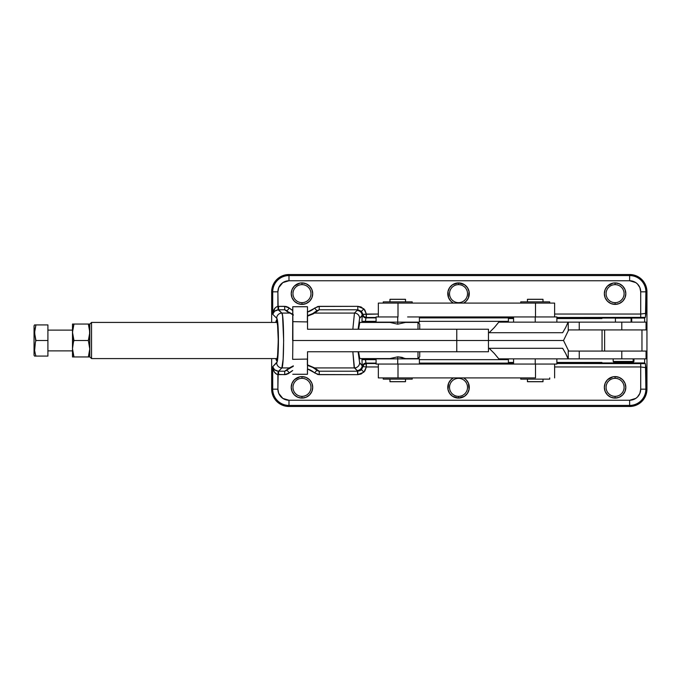 <?xml version="1.0" encoding="UTF-8"?>
<svg xmlns="http://www.w3.org/2000/svg" width="681" height="681" viewBox="0 0 681 681"><rect width="100%" height="100%" fill="white"/><g stroke="black" fill="none" stroke-linecap="round" stroke-linejoin="round"><path stroke-width="1.02" d="M616.05 318.163L631.091 318.163L631.091 322.139L631.091 318.163L615.59 318.163M646.048 358.861L646.082 351.064L646.048 358.861L621.787 358.861L646.048 358.861L646.048 351.064L621.787 351.064L621.787 358.861L568.243 358.861L568.243 350.162L563.51 340.5L568.243 330.838L568.243 322.139L498.79 322.139L494.329 327.544L498.79 322.139L621.787 322.139L621.787 329.936L646.082 329.936L646.082 322.139L646.048 329.936L646.056 322.139L621.787 322.139L646.048 322.139M633.168 361.458L613.181 361.458L633.168 361.458L633.168 358.861L633.168 361.458L633.96 361.458L632.368 362.318L633.168 361.458M613.181 358.861L613.181 361.458L614.049 362.318L633.092 362.318L614.773 362.318M568.082 358.861L498.79 358.861L494.329 353.456L498.79 358.861L568.243 358.861L565.707 353.524L568.082 358.861M307.531 359.074L307.454 374.269L307.531 351.754L456.764 351.754L307.531 351.754L307.531 359.074L292.873 359.33L307.531 359.074M292.643 359.33L292.873 340.5L292.643 359.33M488.464 351.754L456.764 351.754L488.464 351.754L488.464 340.5L488.464 351.754M488.464 348.297L562.659 348.297L565.707 353.524L562.659 348.297L488.464 348.297M646.056 351.064L579.25 351.064L621.787 351.064L621.787 358.861L579.25 358.861L579.25 351.064L568.686 351.064L568.243 350.162L568.686 351.064L579.25 351.064L579.25 358.861L568.243 358.861L568.243 350.162L563.51 340.5L456.764 340.5L456.764 351.754L456.764 340.5L292.643 340.5L292.762 306.731L292.873 321.67L307.531 321.926L307.395 311.183M489.137 348.297L494.329 353.456L489.137 348.297M307.378 359.074L307.378 364.897M307.395 369.817L307.454 374.269L292.762 374.269M292.762 306.731L292.643 340.5L292.762 306.731L307.454 306.731L307.514 313.473L307.531 329.246L307.531 321.926L292.873 321.67L292.873 340.5L456.764 340.5L456.764 329.246L456.764 340.5L488.464 340.5L488.464 329.246L307.531 329.246L488.464 329.246L488.464 340.5L563.51 340.5L568.243 330.838L568.243 322.139L579.25 322.139L579.25 329.936L568.686 329.936L568.243 330.838L568.686 329.936L579.25 329.936L579.25 322.139L621.787 322.139L621.787 329.936L579.25 329.936L646.056 329.936M562.659 332.703L488.464 332.703L562.659 332.703L565.707 327.476L562.659 332.703M568.082 322.139L565.707 327.476L568.082 322.139M494.329 327.544L489.137 332.703L494.329 327.544M307.378 316.103L307.378 321.926M631.091 318.163L631.713 318.163L631.091 318.163M543.021 299.351L527.503 299.282L543.021 299.351L527.434 299.351L527.434 301.879L527.503 299.282L542.953 299.282L543.021 301.879L543.021 299.351M405.527 299.351L390.009 299.282L405.527 299.351L389.941 299.351L389.941 301.879L390.009 299.282L405.459 299.282L405.527 301.879L405.527 299.351M527.434 381.649L542.953 381.718L527.434 381.649L543.021 381.649L543.021 379.121L542.953 381.718L527.503 381.718L527.434 379.121L527.434 381.649M389.941 381.649L405.459 381.718L389.941 381.649L405.527 381.649L405.527 379.121L405.459 381.718L390.009 381.718L389.941 379.121L389.941 381.649M397.73 322.139L397.73 324.182L397.73 322.139L419.385 322.139L397.73 322.139L397.73 316.946L397.73 322.139L376.082 322.139L397.73 322.139M556.871 364.054L535.223 364.054L535.223 358.861L535.223 364.054L376.082 364.054L397.73 364.054L397.73 358.861L376.082 358.861L419.385 358.861L397.73 358.861L397.73 356.818L397.73 364.054L556.871 364.054L556.871 358.861M412.218 303.096L412.218 301.879L383.25 301.879L383.25 303.096L383.25 301.879L412.218 301.879L412.218 303.096M549.712 379.121L549.712 377.904L549.712 379.121L520.744 379.121L549.712 379.121M520.744 377.904L520.744 379.121L520.744 377.904M412.218 379.121L412.218 377.904L412.218 379.121L383.25 379.121L412.218 379.121M383.25 377.904L383.25 379.121L383.25 377.904M378.338 377.904L378.338 364.054L378.338 377.904L398.002 377.904L398.002 364.054L398.002 377.904L378.338 377.904L378.338 364.054M407.613 316.946L535.223 316.946L535.223 322.139L535.223 316.946L556.871 316.946L407.613 316.946M549.712 303.096L549.712 301.879L520.744 301.879L520.744 303.096L520.744 301.879L549.712 301.879L549.712 303.096M554.623 316.946L554.623 303.096L398.002 303.096L398.002 316.946L398.002 303.096L378.338 303.096L378.338 316.946M554.623 303.096L535.496 303.096L535.496 316.946L535.496 303.096L378.338 303.096M376.082 316.946L397.73 316.946L376.082 316.946L376.082 322.139M535.496 377.904L398.002 377.904L535.496 377.904L535.496 364.054L535.496 377.904M34.552 356.086L34.05 355.218L34.552 356.086M34.927 356.086L35.369 356.086L34.927 356.086M35.94 356.086L35.361 356.086L35.94 356.086L35.361 356.086L35.94 356.086L35.369 354.171L35.94 356.086L47.908 356.086L35.94 356.086L35.361 354.163L35.94 356.086M34.722 350.979L35.361 354.163M34.646 324.914L34.05 325.782L34.552 324.914L35.94 324.914L34.552 332.694L35.761 341.053M34.722 335.392L34.552 332.72L35.94 340.5L35.369 342.415L35.94 340.5L47.908 340.5L47.908 324.914L47.908 340.5L35.94 340.5L35.633 339.538M34.646 330.736L34.595 331.4L34.646 330.736M34.927 324.914L47.908 324.914L35.94 324.914L35.761 325.467M47.908 350.894L72.492 350.894L47.908 350.894M72.492 330.106L47.908 330.106L72.492 330.106M89.526 328.753L89.815 348.723L88.343 340.5L89.713 334.362L89.815 324.045L88.343 324.045L89.815 324.045L89.815 332.277L88.343 324.045L72.492 324.045L72.492 356.955L72.492 348.723L73.965 356.955L88.343 356.955L89.815 348.723L89.815 356.955L73.965 356.955L72.492 348.723L73.361 342.526L72.79 345.165M89.815 332.439L88.343 340.5L73.965 340.5L73.361 342.526L73.965 340.5L88.343 340.5L89.807 349.191M88.539 324.633L88.343 324.045L73.965 324.045L72.492 332.277L73.965 340.5L72.492 332.277L73.965 324.045L72.492 324.045L73.965 324.045L73.778 324.633M89.815 348.893L89.807 332.737M88.956 356.955L89.815 356.955L89.815 348.723L88.343 356.955L89.415 352.886L88.343 356.955L88.947 356.955L88.343 356.955M73.965 356.955L72.893 356.955L73.965 356.955L72.893 352.886L73.965 356.955L72.595 356.955L73.361 356.955M72.595 324.045L72.492 332.277L72.782 328.736M72.595 330.183L72.595 346.638M73.778 341.087L72.893 336.431L73.642 339.478M72.893 324.045L73.361 324.045M73.361 326.071L72.893 328.114M89.16 326.897L89.713 330.183M88.666 339.478L88.956 338.483M89.713 346.638L89.526 345.165M88.956 338.474L88.343 340.5M88.947 324.045L88.343 324.045L88.956 326.071M47.908 340.5L47.908 356.086L47.908 340.5M34.927 336.644L34.646 330.719L35.94 324.914L35.369 324.914M35.148 353.303L34.927 352.23M35.369 342.415L34.646 350.264L35.369 342.415M34.05 325.782L34.05 355.218L34.05 325.782M275.669 358.581L276.665 360.828L277.814 354.248L278.282 340.5L277.49 357.482L276.673 360.819L275.66 358.529M615.088 396.351A9.006 9.006 0 0 1 606.081 387.344A9.006 9.006 0 0 1 615.088 378.338A9.006 9.006 0 0 0 606.081 387.344A9.006 9.006 0 0 0 615.088 396.351L615.088 398.087A10.734 10.734 0 0 1 604.345 387.344A10.734 10.734 0 0 1 615.088 376.61L615.088 378.338L615.088 376.61L612.994 376.814L607.495 379.751L605.162 383.233L604.345 387.344L605.162 391.456L607.495 394.937L610.976 397.27L615.088 398.087L619.191 397.27L622.681 394.937L625.005 391.456L625.822 387.344L625.005 383.233L622.681 379.751L619.191 377.427L615.088 376.61A10.734 10.734 0 0 1 625.822 387.344A10.734 10.734 0 0 1 615.088 398.087L615.088 396.351A9.006 9.006 0 0 0 624.094 387.344A9.006 9.006 0 0 0 615.088 378.338A9.006 9.006 0 0 1 624.094 387.344A9.006 9.006 0 0 1 615.088 396.351M458.526 396.351A9.006 9.006 0 0 1 449.52 387.344A9.006 9.006 0 0 1 458.526 378.338A9.006 9.006 0 0 0 449.52 387.344A9.006 9.006 0 0 0 458.526 396.351L458.526 398.087A10.734 10.734 0 0 1 453.41 377.904L450.933 379.751L448.609 383.233L447.996 389.438L449.596 393.312L452.559 396.274L458.526 398.087L464.493 396.274L467.455 393.312L469.056 389.438L468.451 383.233L466.119 379.751L463.65 377.904A10.734 10.734 0 0 1 458.526 398.087L458.526 396.351A9.006 9.006 0 0 0 467.532 387.344A9.006 9.006 0 0 0 458.526 378.338L458.526 377.904L458.526 378.338A9.006 9.006 0 0 1 467.532 387.344A9.006 9.006 0 0 1 458.526 396.351M458.526 302.662A9.006 9.006 0 0 1 449.52 293.656A9.006 9.006 0 0 1 458.526 284.649A9.006 9.006 0 0 0 449.52 293.656A9.006 9.006 0 0 0 458.526 302.662L458.526 303.096L458.526 302.662A9.006 9.006 0 0 0 467.532 293.656A9.006 9.006 0 0 0 458.526 284.649L458.526 282.913L458.526 284.649A9.006 9.006 0 0 1 467.532 293.656A9.006 9.006 0 0 1 458.526 302.662M453.41 303.096A10.734 10.734 0 0 1 458.526 282.913L452.559 284.726L449.596 287.688L447.996 291.562L448.609 297.767L450.933 301.249L453.41 303.096M615.088 302.662A9.006 9.006 0 0 1 606.081 293.656A9.006 9.006 0 0 1 615.088 284.649A9.006 9.006 0 0 0 606.081 293.656A9.006 9.006 0 0 0 615.088 302.662L615.088 304.39A10.734 10.734 0 0 1 604.345 293.656A10.734 10.734 0 0 1 615.088 282.913L615.088 284.649L615.088 282.913L612.994 283.126L607.495 286.063L605.162 289.544L604.345 293.656L605.162 297.767L607.495 301.249L610.976 303.573L615.088 304.39L619.191 303.573L622.681 301.249L625.005 297.767L625.822 293.656L625.005 289.544L622.681 286.063L619.191 283.73L615.088 282.913A10.734 10.734 0 0 1 625.822 293.656A10.734 10.734 0 0 1 615.088 304.39L615.088 302.662A9.006 9.006 0 0 0 624.094 293.656A9.006 9.006 0 0 0 615.088 284.649A9.006 9.006 0 0 1 624.094 293.656A9.006 9.006 0 0 1 615.088 302.662M301.972 396.351A9.006 9.006 0 0 1 292.966 387.344A9.006 9.006 0 0 1 301.972 378.338A9.006 9.006 0 0 0 292.966 387.344A9.006 9.006 0 0 0 301.972 396.351L301.972 398.087A10.734 10.734 0 0 1 291.23 387.344A10.734 10.734 0 0 1 301.972 376.61L301.972 378.338L301.972 376.61L299.878 376.814L294.379 379.751L292.047 383.233L291.23 387.344L292.047 391.456L294.379 394.937L297.861 397.27L301.972 398.087L306.075 397.27L309.566 394.937L311.889 391.456L312.707 387.344L311.889 383.233L309.566 379.751L306.075 377.427L301.972 376.61A10.734 10.734 0 0 1 312.707 387.344A10.734 10.734 0 0 1 301.972 398.087L301.972 396.351A9.006 9.006 0 0 0 310.979 387.344A9.006 9.006 0 0 0 301.972 378.338A9.006 9.006 0 0 1 310.979 387.344A9.006 9.006 0 0 1 301.972 396.351M301.972 302.662A9.006 9.006 0 0 1 292.966 293.656A9.006 9.006 0 0 1 301.972 284.649A9.006 9.006 0 0 0 292.966 293.656A9.006 9.006 0 0 0 301.972 302.662L301.972 304.39A10.734 10.734 0 0 1 291.23 293.656A10.734 10.734 0 0 1 301.972 282.913L301.972 284.649L301.972 282.913L299.878 283.126L294.379 286.063L292.047 289.544L291.23 293.656L292.047 297.767L294.379 301.249L297.861 303.573L301.972 304.39L306.075 303.573L309.566 301.249L311.889 297.767L312.707 293.656L311.889 289.544L309.566 286.063L306.075 283.73L301.972 282.913A10.734 10.734 0 0 1 312.707 293.656A10.734 10.734 0 0 1 301.972 304.39L301.972 302.662A9.006 9.006 0 0 0 310.979 293.656A9.006 9.006 0 0 0 301.972 284.649A9.006 9.006 0 0 1 310.979 293.656A9.006 9.006 0 0 1 301.972 302.662M359.84 322.139L358.572 329.246L359.84 322.139M316.878 370.302L314.588 372.899A19.051 19.051 0 0 0 307.514 368.949L317.976 374.55L357.789 374.661L357.789 371.213L361.458 369.706L363.892 372.141L357.789 374.661L361.092 374.005L364.829 371.026L366.361 366.965L378.338 366.965L366.361 366.965L366.361 363.518L376.082 363.518L366.361 363.518A3.465 3.439 -45 0 0 362.93 366.599L362.53 366.199A3.465 3.439 135 0 1 365.961 363.118L366.361 366.965L362.93 366.599L359.628 362.752L358.112 351.754L359.628 362.752A5.193 5.159 135 0 1 354.452 367.927A5.193 5.159 -45 0 0 359.628 362.752L362.215 365.339L361.96 359.662L362.215 365.339A5.193 5.159 135 0 1 357.04 370.515L354.094 367.016L352.843 351.754L354.452 367.927L314.613 367.927L354.452 367.927L357.04 370.515A5.193 5.159 -45 0 0 362.215 365.339L362.53 366.199A5.193 5.159 135 0 1 357.389 370.822L357.04 370.515L357.389 370.822A5.193 5.159 -45 0 0 362.53 366.199A3.465 3.439 -45 0 1 365.961 363.118L376.082 363.118L365.961 363.118L366.361 363.518L364.063 364.412L362.93 366.599L366.361 366.965L363.892 372.141L361.458 369.706L362.93 366.599L361.458 369.706L359.781 370.83L357.389 370.822L357.789 374.661L319.236 374.661L319.236 371.213L357.789 371.213L319.236 371.213L319.236 374.661L314.588 372.899L316.878 370.302L319.236 371.213L314.613 367.927L319.236 371.213L317.976 370.975L312.928 367.51A22.516 22.516 0 0 0 307.523 365.356A22.516 22.516 0 0 1 312.928 367.51L314.98 368.796M316.878 310.698L319.236 309.787L357.789 309.787L357.789 306.339L357.789 309.787L361.458 311.294L363.296 315.601L364.573 316.971L366.361 317.482L365.961 317.882A3.465 3.439 -135 0 1 362.53 314.801A5.193 5.159 -135 0 0 357.389 310.178L357.789 309.787L357.389 310.178A5.193 5.159 45 0 1 362.53 314.801L362.215 315.661A5.193 5.159 -135 0 0 357.04 310.485L357.389 310.178L357.04 310.485A5.193 5.159 45 0 1 362.215 315.661L361.96 321.338L362.224 315.635L359.628 318.248A5.193 5.159 -135 0 0 354.452 313.073L357.04 310.485L354.452 313.073L352.843 329.246L354.452 313.073A5.193 5.159 45 0 1 359.628 318.248L358.112 329.246L359.628 318.248L362.93 314.401L366.361 314.035L365.961 317.882A3.465 3.439 45 0 1 362.53 314.801L362.93 314.401A3.465 3.439 -135 0 0 366.361 317.482L376.082 317.482L366.361 317.482L366.361 314.035L378.338 314.035L362.93 314.401L361.458 311.294L363.892 308.859L366.361 314.035L364.829 309.974L361.092 306.995L357.789 306.339L317.967 306.45L307.514 312.051A19.051 19.051 0 0 0 314.588 308.101L319.236 306.339L357.789 306.339L363.892 308.859L361.458 311.294L357.789 309.787L319.236 309.787L313.294 313.856L307.523 316.137L314.613 313.073L354.452 313.073L314.613 313.073L319.236 309.787L319.236 306.339L319.236 309.787L316.878 310.698L314.588 308.101L316.878 310.698L312.502 313.72L307.872 315.558M312.502 367.272L312.928 367.51A3.465 3.405 -60.9 0 0 314.613 367.927A3.465 3.405 119.1 0 1 312.928 367.51L307.523 365.356L312.502 367.272M602.055 329.936L602.055 351.064L602.055 329.936M604.617 351.064L604.617 329.936L604.617 351.064M601.774 363.118L601.936 362.437L601.774 363.118L556.871 363.118L601.774 363.118L601.936 362.437L556.871 362.437L601.936 362.437L601.774 363.118M641.962 351.064L641.962 329.936L641.962 351.064M293.349 315.141L284.709 309.787L278.589 309.787L278.589 306.339L284.709 306.339L289.357 308.101L287.059 310.698L289.357 308.101A19.051 19.051 0 0 0 292.677 310.459L288.327 307.344L285.969 306.45L277.891 306.365L277.891 291.834L278.742 287.595L282.819 282.615L288.982 280.751L629.636 280.751L635.79 282.615L637.476 283.994L639.876 287.595L640.719 291.834L640.719 314.035L554.623 314.035L640.719 314.035L645.894 313.345L645.418 317.142L644.643 318.044L644.643 322.139L644.643 318.044L645.316 317.372L556.871 317.482L640.719 317.482L640.719 314.035L645.894 313.345L645.894 291.834L646.95 291.834A17.314 17.314 0 0 0 629.636 274.52L629.636 275.575A16.267 16.267 0 0 1 645.894 291.834L645.486 316.878L645.316 317.372L640.719 317.482L640.719 291.834L645.894 291.834A16.267 16.267 0 0 0 629.636 275.575L629.636 274.52L288.982 274.52L288.982 275.575L629.636 275.575L288.982 275.575L288.982 274.52A17.314 17.314 0 0 0 271.659 291.834L272.715 291.834A16.267 16.267 0 0 1 288.982 275.575A16.267 16.267 0 0 0 272.715 291.834L271.659 291.834L271.659 322.419L271.659 291.834L272.979 285.211L276.733 279.593L279.363 277.439L285.603 274.852L288.982 274.52L629.636 274.52L633.007 274.852L639.255 277.439L644.03 282.215L646.618 288.455L646.95 291.834L640.719 291.834A11.092 11.092 0 0 0 629.636 280.751L629.636 275.575L629.636 280.751L288.982 280.751L288.982 275.575L288.982 280.751A11.092 11.092 0 0 0 277.891 291.834L272.715 291.834L272.715 314.273L272.715 291.834L277.891 291.834L278.171 309.804L274.571 311.243L272.715 314.273L276.69 318.248L272.715 314.273L272.894 312.809L275.15 307.923L276.937 306.629L278.589 306.339L278.589 309.787L281.866 313.073L282.564 315.805L283.654 340.5L283.134 359.1L281.866 367.927L289.323 367.927L293.341 365.859M463.65 303.096L466.119 301.249L468.451 297.767L469.056 291.562L467.455 287.688L464.493 284.726L458.526 282.913A10.734 10.734 0 0 1 463.65 303.096M361.96 321.338L361.96 322.419L361.96 321.338L376.082 321.338L361.96 321.338M361.96 358.581L361.96 359.662L365.408 359.662L365.408 358.581L365.961 363.118L365.408 359.662L361.96 359.662L361.96 358.581M358.572 351.754L359.84 358.861L358.572 351.754M288.957 368.796L291.008 367.51A3.465 3.405 -119.1 0 1 289.323 367.927L284.709 371.213L284.709 374.661L284.709 371.213L278.589 371.213L278.589 374.661L278.171 371.196L277.891 374.635C274.945 373.869 273.226 371.23 272.715 366.727C273.379 369.272 275.192 370.762 278.171 371.196L277.891 389.166L272.715 389.166A16.267 16.267 0 0 0 288.982 405.425A16.267 16.267 0 0 1 272.715 389.166L277.891 389.166A11.092 11.092 0 0 0 288.982 400.249L288.982 405.425L629.636 405.425L288.982 405.425L288.982 400.249L629.636 400.249L629.636 405.425A16.267 16.267 0 0 0 645.894 389.166A16.267 16.267 0 0 1 629.636 405.425L629.636 400.249A11.092 11.092 0 0 0 640.719 389.166L645.894 389.166L640.719 389.166L640.719 363.518L645.316 363.628L645.486 364.122L645.894 389.166L646.95 389.166L646.618 392.545L644.03 398.785L641.877 401.407L639.255 403.561L633.007 406.148L629.636 406.48L629.636 405.425L629.636 406.48L288.982 406.48L288.982 405.425L288.982 406.48L285.603 406.148L279.363 403.561L276.733 401.407L272.979 395.789L271.659 389.166L272.715 389.166L271.659 389.166L271.659 358.581L271.659 389.166A17.314 17.314 0 0 0 288.982 406.48L629.636 406.48A17.314 17.314 0 0 0 646.95 389.166L645.894 389.166L645.894 367.655L640.719 366.965L640.719 363.518L556.871 363.518L645.316 363.628L644.643 362.956L644.643 358.861L644.643 362.956L645.418 363.841L645.894 367.655L640.719 366.965L554.623 366.965L640.719 366.965L640.719 389.166L639.876 393.405L637.476 397.006L635.79 398.385L629.636 400.249L288.982 400.249L282.819 398.385L278.742 393.405L277.891 389.166L277.891 374.635L285.969 374.55L288.335 373.648L292.677 370.541A19.051 19.051 0 0 0 289.357 372.899L287.059 370.302L289.357 372.899L284.709 374.661L276.937 374.371L274.383 372.09L272.894 368.191L272.715 366.727L277.048 362.011L277.959 355.593L278.342 332.405L277.695 322.632L276.69 318.248C279.006 319.117 279.006 361.883 276.69 362.752L272.715 366.727L272.715 389.166L272.715 366.727L274.571 369.757L278.171 371.196L284.709 371.213L289.323 367.927L281.866 367.927L278.589 371.213L281.866 367.927A5.193 5.159 -135 0 1 276.69 362.752A5.193 5.159 45 0 0 281.866 367.927C284.181 366.855 284.181 314.145 281.866 313.073L289.323 313.073L281.866 313.073A5.193 5.159 135 0 0 276.69 318.248A5.193 5.159 -45 0 1 281.866 313.073L278.171 309.804C275.192 310.238 273.379 311.728 272.715 314.273C273.226 309.77 274.945 307.131 277.891 306.365L278.171 309.804L284.709 309.787L284.709 306.339L284.709 309.787L289.323 313.073A3.465 3.405 -60.9 0 1 291.008 313.49A22.516 22.516 0 0 0 292.66 314.324M307.523 364.863L314.613 367.927M275.66 322.479L276.495 320.079L277.49 323.509L278.282 340.5L277.814 326.752L276.665 320.172L275.669 322.419M646.95 389.166L646.95 291.834L646.95 389.166M450.933 394.937L452.559 396.274M604.549 295.75L605.162 297.767M291.23 387.344L291.442 389.438M306.075 397.27L307.94 396.274M291.23 293.656L291.442 295.75M304.066 304.186L306.075 303.573M306.705 284.02L306.075 283.73M307.523 315.644A22.516 22.516 0 0 0 312.928 313.49A3.465 3.405 60.9 0 1 314.613 313.073A3.465 3.405 -119.1 0 0 312.928 313.49L307.523 315.644M293.17 314.554L288.957 312.204M314.98 312.204L312.928 313.49M289.323 367.927A3.465 3.405 60.9 0 0 291.008 367.51A22.516 22.516 0 0 1 292.66 366.676A22.516 22.516 0 0 0 291.008 367.51L293.162 366.455M601.774 317.882L601.936 318.563L601.774 317.882L644.643 318.044L601.936 318.044L601.936 318.563L601.774 317.882L556.871 317.882L601.774 317.882M508.401 359.662L419.385 359.662L508.401 359.662L508.401 358.861L508.401 362.437L508.401 359.662M376.082 359.662L365.408 359.662L376.082 359.662M365.408 322.419L365.408 321.338L365.408 322.419M419.385 321.338L508.401 321.338L508.401 322.139L508.401 318.563L513.576 318.563L508.401 318.563L508.401 321.338L419.385 321.338M644.643 362.956L601.936 362.956L644.643 362.956M513.576 363.118L419.385 363.118L513.576 363.118M419.385 363.518L513.576 363.518L419.385 363.518M513.576 317.482L419.385 317.482L513.576 317.482M365.961 317.882L376.082 317.882L365.961 317.882L365.408 321.338L365.961 317.882M419.385 317.882L513.576 317.882L419.385 317.882M513.576 362.437L508.401 362.437L513.576 362.437M556.871 318.563L601.936 318.563L556.871 318.563M287.059 310.698L284.709 309.787L291.008 313.49A3.465 3.405 119.1 0 0 289.323 313.073M287.059 370.302L284.709 371.213L292.66 366.667M89.815 348.723L89.815 356.853L91.543 358.581L91.543 322.419L89.815 324.147L89.815 332.277M417.998 358.581L419.726 356.853L419.726 351.754L419.726 356.853L417.998 358.581L417.998 351.754L417.998 358.581L405.527 358.581L417.998 358.581M389.941 322.419L397.73 324.182L405.527 322.419L417.998 322.419L419.726 324.147L419.726 329.246L419.726 324.147L417.998 322.419L417.998 329.246L417.998 322.419L405.527 322.419L397.73 324.182L389.941 322.419L359.559 322.419L389.941 322.139M389.941 358.861L359.559 358.581L389.941 358.581L397.73 356.818L402.079 357.38L405.527 358.861M89.815 324.147L91.543 322.419L277.329 322.419L91.543 322.419L91.543 358.581L277.329 358.581L91.543 358.581L89.815 356.853M389.941 358.581L397.73 356.818L405.374 358.512M615.428 318.163L615.428 322.139M633.092 362.318L633.96 361.458L633.96 358.861M631.713 318.163L631.713 322.139M419.385 316.946L419.385 322.139M419.385 364.054L419.385 358.861M556.871 322.139L556.871 316.946M513.576 364.054L513.576 358.861M513.576 322.139L513.576 316.946M376.082 364.054L376.082 358.861M554.623 377.904L554.623 364.054"/></g></svg>
